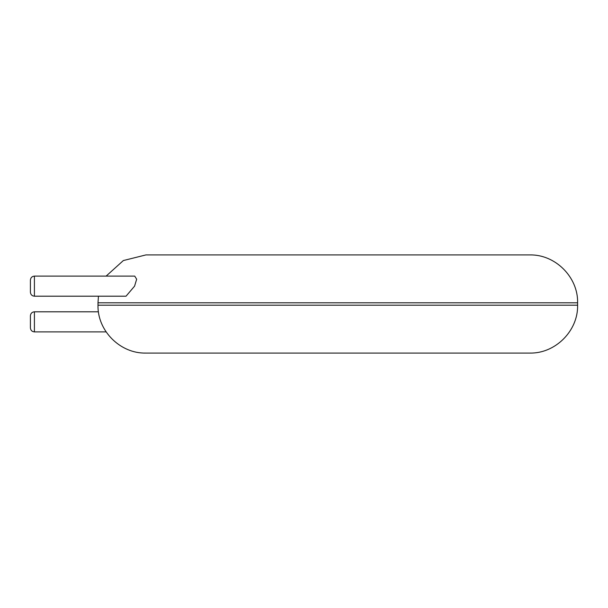 <?xml version="1.0" encoding="UTF-8"?>
<svg xmlns="http://www.w3.org/2000/svg" width="608" height="608" viewBox="0 0 608 608"><rect width="100%" height="100%" fill="white"/><g stroke="black" fill="none" stroke-linecap="round" stroke-linejoin="round"><path stroke-width="0.91" d="M337.797 353.073L529.72 353.073C555.309 353.734 578.261 330.775 577.6 305.193L97.994 305.193C97.333 330.775 120.285 353.734 145.874 353.073L337.797 353.073M106.119 276.116L123.348 260.551L145.874 254.927L529.72 254.927C555.309 254.266 578.261 277.225 577.6 302.807L577.6 305.193M34.413 276.116L134.733 276.116L136.663 279.232L134.566 286.155L126.031 296.195L34.413 296.195C31.996 295.974 30.658 294.637 30.4 292.174L30.4 280.128C30.658 277.674 31.996 276.328 34.413 276.116L34.413 296.195M34.413 331.884L34.413 311.805C31.996 312.026 30.658 313.363 30.4 315.826L30.4 327.872C30.658 330.326 31.996 331.672 34.413 331.884L106.119 331.884M97.994 305.193L97.994 302.807L577.6 302.807M97.994 302.807L98.45 296.195M34.413 311.805L98.45 311.805"/></g></svg>

